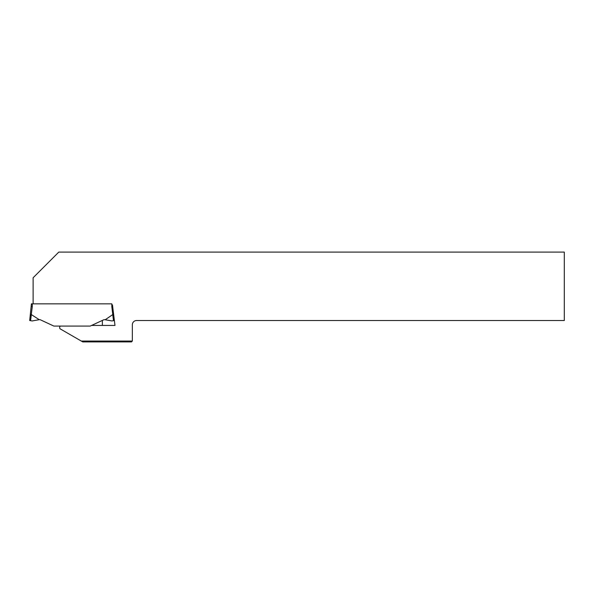 <?xml version="1.0" encoding="UTF-8"?>
<svg xmlns="http://www.w3.org/2000/svg" width="594" height="594" viewBox="0 0 594 594"><rect width="100%" height="100%" fill="white"/><g stroke="black" fill="none" stroke-linecap="round" stroke-linejoin="round"><path stroke-width="0.89" d="M112.466 304.915L114.984 325.438L91.595 325.438M60.276 326.084A2.138 2.138 0 0 0 60.031 328.779L81.289 341.053L132.343 341.053L132.343 324.799A4.277 4.277 0 0 1 136.62 320.522L564.3 320.522L564.3 252.094L58.784 252.094L33.123 277.754L33.123 303.846M132.343 341.053L131.489 341.906L82.766 341.906L81.289 341.053M102.354 320.418A72.654 72.654 0 0 1 102.354 320.522L102.354 325.438M105.205 319.758L112.749 314.575L113.499 320.678L114.382 320.522L111.954 320.953L104.834 319.691A2.138 2.138 0 0 0 103.556 319.862L90.214 326.084L53.861 326.084L40.526 319.862A2.138 2.138 0 0 0 39.249 319.691L31.334 314.575L30.584 320.678L32.128 320.953L38.877 319.758M32.269 306.645L31.296 314.56L30.443 314.493L29.7 320.522L31.408 303.846L32.269 303.846L32.269 306.645L31.408 306.593M112.667 306.593L111.813 306.645L111.813 303.846L32.269 303.846M30.584 320.678L29.7 320.522L30.584 320.678M113.64 314.493L112.786 314.56L111.813 306.645"/></g></svg>

